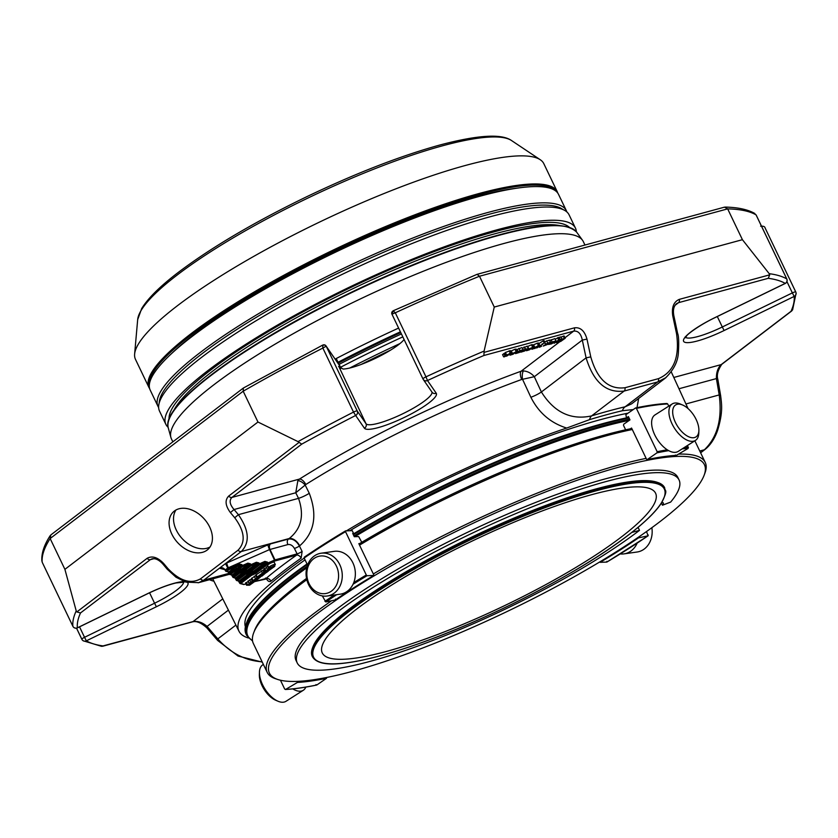 <?xml version="1.0" encoding="UTF-8"?>
<svg xmlns="http://www.w3.org/2000/svg" width="838" height="838" viewBox="0 0 838 838"><rect width="100%" height="100%" fill="white"/><g stroke="black" fill="none" stroke-linecap="round" stroke-linejoin="round"><path stroke-width="1.26" d="M591.712 494.661A184.8 36.128 -25.6 0 1 655.588 493.236A184.8 36.128 -25.6 0 1 504.539 605.665A184.8 36.128 -25.6 0 1 322.274 652.938A184.8 36.128 -25.6 0 1 408.452 574.878A184.8 36.128 -25.6 0 1 591.712 494.661M250.426 572.564L253.757 571.097L254.061 572.05L254.71 571.684A0.848 0.608 52.7 0 0 253.757 571.097L265.206 562.361L267.458 562.089L264.892 561.408L265.206 562.361L259.675 564.802L259.371 563.848L258.712 564.215A0.848 0.608 52.7 0 0 259.675 564.802L250.133 572.082A0.848 0.608 -127.3 0 1 249.169 571.495L245.178 573.339L244.445 571.485L243.135 572.228A0.848 0.608 -127.3 0 1 244.099 572.815L248.739 570.605A0.848 0.608 52.7 0 0 247.776 570.018L248.823 572.825L245.482 574.292L245.178 573.339L244.528 573.705A0.848 0.608 52.7 0 0 245.482 574.292L237.364 580.493A0.848 0.608 -127.3 0 1 236.4 579.906L236.243 580.106A0.848 0.807 -74.8 0 0 237.364 580.493L239.092 580.954A0.848 0.807 105.2 0 1 238.505 581.027L239.291 582.242L239.092 580.954L249.106 573.307A0.848 0.608 -127.3 0 1 250.07 573.894L250.73 573.517L250.426 572.564L249.106 573.307M244.445 571.485L247.776 570.018L256.69 563.22L258.942 562.947L256.386 562.267L256.69 563.22L251.159 565.65L250.855 564.697L250.206 565.074A0.848 0.608 52.7 0 0 251.159 565.65L244.151 571.003A0.848 0.608 -127.3 0 1 243.188 570.416L239.207 572.26L238.463 570.406L237.154 571.149A0.848 0.608 -127.3 0 1 238.118 571.736L242.758 569.526A0.848 0.608 52.7 0 0 241.794 568.939L242.842 571.746L239.511 573.213L239.207 572.26L238.547 572.626A0.848 0.608 52.7 0 0 239.511 573.213L233.917 577.476A0.848 0.608 -127.3 0 1 232.964 576.89L232.838 577.12A0.848 0.807 -74.8 0 0 233.917 577.476L235.646 577.937A0.848 0.807 105.2 0 1 235.069 578.01L235.845 579.236L235.646 577.937L243.135 572.228M238.463 570.406L241.794 568.939L248.174 564.079L250.426 563.806L247.87 563.126L248.174 564.079L242.653 566.509L242.35 565.556L241.69 565.922A0.848 0.608 52.7 0 0 242.653 566.509L238.17 569.924A0.848 0.608 -127.3 0 1 237.217 569.337L233.226 571.181L232.493 569.327L231.173 570.07A0.848 0.608 -127.3 0 1 232.136 570.657L236.787 568.447A0.848 0.608 52.7 0 0 235.824 567.86L236.861 570.668L233.53 572.134L233.226 571.181L232.566 571.547A0.848 0.608 52.7 0 0 233.53 572.134L230.481 574.459A0.848 0.608 -127.3 0 1 229.518 573.873L229.392 574.103A0.848 0.807 -74.8 0 0 230.481 574.459L232.199 574.931A0.848 0.807 105.2 0 1 231.623 574.994L229.905 574.533A0.848 0.848 0 0 1 229.361 574.082L228.764 571.914A0.848 0.807 105.2 0 1 228.177 571.977L228.963 573.202L228.072 571.935M231.634 575.004L232.964 576.89L238.547 572.626L238.118 571.736L232.535 575.999L232.199 574.931L237.154 571.149M241.92 564.655L239.354 563.974L239.668 564.927L241.26 565.032L241.69 565.922L237.217 569.337L236.787 568.447L241.26 565.032L241.92 564.655L242.35 565.556L247.87 563.126M239.72 583.143A0.848 0.807 -74.8 0 0 240.81 583.499A0.848 0.608 -127.3 0 1 239.846 582.923L239.72 583.143M231.173 570.07L228.764 571.914L226.763 571.369A0.848 0.807 105.2 0 1 225.673 571.013A3.383 0.66 -25.6 0 1 225.537 570.919L224.856 569.578A4.221 4.138 -33 0 1 225.097 570.008L227.758 568.017A3.383 0.66 -25.6 0 1 228.355 567.735L269.564 549.581L274.885 560.989L268.191 563.943L266.798 562.466L254.71 571.684L255.14 572.584L251.159 574.418L250.73 573.517L254.061 572.05L254.794 573.904L251.463 575.371L251.159 574.418L250.499 574.784L239.846 582.923L239.417 582.022L250.07 573.894L250.499 574.784A0.848 0.608 52.7 0 0 251.463 575.371L240.81 583.499L244.183 584.421A0.848 0.807 105.2 0 1 243.607 584.484A0.848 0.848 0 0 0 244.047 584.484A0.848 0.566 -105.2 0 0 244.183 584.421L245.932 583.939M256.564 578.524L260.492 577.005L257.601 579.435L256.03 580.043L258.963 577.675L252.406 580.902L256.449 578.272M260.901 575.214L264.829 573.695L261.906 576.156L260.513 576.534L263.3 574.365L260.67 576.083L257.203 577.015L262.388 573.066L266.034 571.893L264.965 572.846L268.118 571.327L265.133 573.349L261.666 574.292L259.152 576.544L260.786 574.962M274.047 564.519A3.645 0.712 -25.6 0 1 275.304 564.487A3.645 0.712 -25.6 0 1 272.319 566.708A3.645 0.712 -25.6 0 1 268.726 567.64A3.645 0.712 -25.6 0 1 270.423 566.1A3.645 0.712 -25.6 0 1 274.047 564.519M271.355 568.782L267.898 571.202L264.881 571.244L270.622 568.604L267.332 569.379L268.747 568.552L273.272 566.802L274.623 566.457L271.355 568.782M252.919 582.808L249.567 585.196L246.55 585.228L252.573 582.599L249.001 583.363L252.311 581.331L251.243 582.295L256.48 580.21L252.919 582.808M224.94 569.714L219.818 568.321A4.221 4.043 105.2 0 1 222.709 567.986L224.856 569.578A4.221 4.138 -33 0 0 219.525 568.143L225.474 563.607A7.605 1.487 -25.6 0 1 226.826 562.968L268.034 544.815A5.07 0.995 -25.6 0 1 270.538 543.893L288.44 539.044C292.766 538.509 296.432 540.835 299.428 545.999L302.12 551.446L301.135 558.139A4.221 2.692 54.9 0 0 296.631 555.091L297.113 553.887A4.221 0.775 153.7 0 0 302.12 551.446M227.758 568.017L225.474 563.607L241.292 551.53C250.091 542.458 249.127 530.171 238.39 514.679L234.053 509.525L230.398 512.594C225.317 505.67 224.741 500.16 228.69 496.075A3.383 2.42 52.7 0 0 231.906 497.426C229.004 500.464 229.727 504.497 234.053 509.525L295.762 492.775L305.189 485.055L309.274 493.299C317.644 515.349 314.439 532.853 299.669 545.831A9.972 6.191 55.3 0 0 289.173 538.53C301.345 528.768 304.456 515.38 298.527 498.359L295.762 492.775L297.857 480.677A6.756 2.912 -139.2 0 1 305.189 485.055L305.807 484.521A251.62 49.191 -25.6 0 1 521.707 379.467A6.756 2.985 -110 0 1 521.131 371.213L523.446 370.92C527.72 371.297 531.344 373.224 534.309 376.702L582.305 340.081C580.954 333.597 578.073 330.622 573.663 331.136A3.383 2.273 -105.2 0 0 574.48 327.826C580.441 327.092 584.61 330.853 586.977 339.097L582.305 340.081L586.097 357.857C593.587 382.212 606.272 393.273 624.142 391.053L657.673 381.95L665.959 377.613M255.779 575.57L251.337 578.66L252.406 580.902M264.19 569.809L263.038 570.531M262.703 570.448L256.124 574.774L255.674 575.36L256.742 577.602M275.304 564.487L274.225 562.246A3.645 0.712 154.4 0 0 272.968 562.277A3.645 0.712 154.4 0 0 268.328 564.529A3.645 0.712 154.4 0 0 267.647 565.399L268.726 567.64M268.034 566.205L266.254 567.137L267.332 569.379M266.515 567.682L263.802 569.002L264.892 571.17M251.065 579.32L248.226 581.132M248.195 581.666L245.471 582.986L246.571 585.144M268.034 544.815A4.221 0.66 66.2 0 0 269.564 549.581L287.884 544.564A4.221 2.839 74.8 0 1 288.44 539.044A260.723 50.971 -25.6 0 1 289.173 538.53L241.292 551.53A3.383 2.42 52.7 0 1 238.076 550.178C245.827 542.155 244.706 531.344 234.734 517.758L238.39 514.679L298.527 498.359A9.972 1.823 -26.4 0 0 309.274 493.299M238.076 550.178L200.492 578.859C190.582 584.316 179.751 580.912 168.019 568.667L167.212 569.201L176.011 577.235L185.91 582.127L198.679 582.661L203.707 580.21L219.525 568.143A7.605 1.487 -25.6 0 0 219.818 568.321M198.135 582.798L229.507 574.292M167.212 569.201L162.876 564.047L163.682 563.513L168.019 568.667M152.076 558.82L150.337 559.658A3.383 2.42 -127.3 0 1 147.132 558.307C152.181 555.531 157.701 557.27 163.682 563.513M673.794 315.434L672.746 315.821L676.528 333.597L677.575 333.22L673.794 315.434C672.851 309.934 673.804 305.996 676.643 303.607L676.58 303.649M590.769 356.873L586.097 357.857L541.39 391.975C554.232 412.432 570.971 420.404 591.607 415.889L624.142 391.053A3.383 2.273 74.8 0 0 624.97 387.743C608.65 389.743 597.243 379.457 590.769 356.873L586.977 339.097M544.197 343.088L536.749 347.99L544.197 343.088L543.129 340.846L538.918 343.611M548.932 342.847L544.333 345.57L548.282 344.135L543.244 346.063L547.717 343.056L550.587 342.292L550.074 342.931L548.869 342.857M544.658 341.831L549.508 340.05L550.587 342.292L550.074 342.931M545.632 344.135L545.035 342.899L545.622 344.135M541.526 346.293L539.431 347.267L541.526 346.293L541.128 345.466M522.483 350.389L520.157 350.724L519.392 351.29L520.66 351.394L519.413 352.421L515.527 353.626L518.502 352.63L519.434 351.97L518.188 351.751L519.906 350.609L522.902 349.792L522.483 350.389M515.527 353.626L516.082 352.892M520.157 350.724L519.371 351.237M527.06 348.87L524.672 349.855L525.939 349.97L524.693 350.986L520.807 352.19L524.714 350.546L523.467 350.315L525.175 349.174L527.06 348.87M520.807 352.19L521.362 351.457L520.869 350.441M525.426 349.289L524.651 349.802M565.221 338.248L564.142 336.007L563.346 336.101L564.414 338.343L565.221 338.248L560.601 341.516L563.984 338.814L557.375 342.396L560.591 339.903L559.428 340.092A2.797 0.545 154.4 0 0 558.171 340.699L554.169 343.266L558.632 339.966L565.231 338.269L564.142 336.007L560.716 337.211M504.528 356.789L503.638 356.862L505.89 355.281A3.394 0.66 -25.6 0 1 506.98 354.872L511.568 352.913L506.613 356.181A4.682 0.911 -25.6 0 1 507.032 355.804L503.638 356.862L502.549 354.6L503.628 356.841M509.431 353.573L510.415 353.395M549.152 343.831L552.158 342.009L555.982 340.867L555.29 341.695L551.498 343.873L548.534 344.449A3.31 0.649 -25.6 0 1 549.152 343.831L548.712 342.91M529.501 349.781L526.463 350.734L526.997 349.802L533.649 346.932L532.224 348.262L528.202 349.362L527.395 350.148L529.134 349.697A2.849 0.555 154.4 0 0 530.559 348.964L529.501 349.781M513.076 354.233L510.049 355.186L510.583 354.264L517.235 351.384L515.81 352.725L511.788 353.814L510.981 354.6L512.72 354.16A2.849 0.555 154.4 0 0 514.144 353.416L513.076 354.233M534.654 347.068L533.576 344.827L537.336 343.161L538.604 343.004L539.682 345.246L534.759 348.535A4.682 0.911 -25.6 0 1 535.178 348.158L531.784 349.216L534.047 347.644A3.394 0.66 -25.6 0 1 535.126 347.236L539.724 345.277L538.656 343.098M537.577 345.926L538.583 345.769M532.675 349.153L531.428 348.482L531.774 349.205M228.407 610.137L207.08 626.405A3.383 1.446 139.4 0 0 206.934 627.955C201.298 622.812 196.49 620.78 192.478 621.859A3.383 2.273 -105.2 0 0 193.033 621.587C197.768 620.822 202.45 622.435 207.08 626.405L217.796 638.902A3.383 1.446 139.4 0 0 217.65 640.442L206.934 627.955M685.934 403.958L719.203 394.928A3.383 1.393 -9.7 0 1 720.659 395.798L717.852 379.457A3.383 1.393 170.3 0 0 716.406 378.587C716.281 372.418 717.883 367.756 721.193 364.603A3.383 2.42 -127.3 0 0 721.811 364.3C717.841 370.176 716.521 375.225 717.852 379.457M672.746 315.821C671.531 307.253 673.721 301.764 679.335 299.355A3.383 2.273 74.8 0 1 678.508 302.675L676.643 303.597M262.116 661.8C245.188 660.658 230.419 653.022 217.796 638.902L235.907 625.085M265.478 578.021L265.939 578.513A4.221 3.31 49.9 0 1 270.946 581.174C269.375 582.127 267.856 581.3 266.39 578.712A4.221 0.775 153.7 0 0 266.641 578.471M523.446 370.92A6.756 2.566 -93.3 0 0 522.535 379.3L534.309 376.702L541.39 391.975A9.972 1.823 155.1 0 1 530.873 397.264L522.535 379.3L521.707 379.467M678.979 388.748L716.406 378.587L719.203 394.928C722.346 418.916 717.422 437.195 704.412 449.755A3.383 2.42 52.7 0 0 705.03 449.451C710.435 445.135 714.625 438.798 717.6 430.407C723.142 411.992 721.686 404.586 720.659 395.798M77.4 627.809L77.368 627.83A3.383 3.31 174.2 0 1 72.875 626.248A3.383 0.66 154.4 0 0 72.885 626.3L42.193 562.214A399.171 78.028 -25.6 0 1 50.144 538.53L64.903 569.348L76.216 610.881L76.834 611.95L80.521 612.945L150.337 559.658L153.899 558.695M101.576 646.318L193.033 621.587L222.772 598.887M81.925 639.384A3.383 3.289 -59.8 0 0 86.345 640.84L84.533 637.299A3.383 0.66 154.4 0 0 82.491 638.514A3.383 0.66 154.4 0 0 81.862 639.31A3.383 0.66 154.4 0 0 81.925 639.384M64.903 569.348L257.957 422.027L243.188 391.21L243.366 388.036L50.814 534.948L50.144 538.53L243.188 391.21A399.171 78.028 -25.6 0 1 322.85 348.063L322.724 345.078L243.366 388.036M207.143 550.074A25.517 17.808 47.4 0 1 177.09 542.008A25.517 17.808 47.4 0 1 173.466 511.788A25.517 17.808 47.4 0 1 203.844 518.502A25.517 17.808 47.4 0 1 208.023 549.34A25.517 17.808 47.4 0 1 207.143 550.074M322.84 345.088A2.535 2.462 120.4 0 1 326.16 346.188A3.383 0.66 -25.6 0 1 326.212 346.23L357.25 411.008L365.997 423.703A3.383 3.31 145.4 0 1 364.394 428.176L355.637 415.48A3.383 3.31 -34.6 0 0 357.25 411.008A3.383 0.66 154.4 0 0 353.521 412.087L355.637 415.48A395.787 77.368 154.4 0 0 301.722 444.14L298.024 441.626L257.957 422.027M364.394 428.176A39.962 7.814 154.4 0 0 404.796 417.198A39.962 7.814 154.4 0 0 436.231 393.221L427.485 380.525L425.976 376.838A3.383 0.66 154.4 0 0 423.63 378.189A3.383 0.66 154.4 0 0 423.001 378.996A3.383 0.66 154.4 0 0 423.012 379.017A3.383 3.31 -34.6 0 0 427.485 380.525A395.787 77.368 154.4 0 1 483.903 355.501L484.092 351.091L494.263 307.054L479.493 276.236L477.042 274.34L724.482 207.154L727.656 208.872A399.171 78.028 -25.6 0 1 756.065 214.874L786.746 278.907A3.383 3.289 120.2 0 1 785.196 283.422L785.227 283.401A395.787 77.368 154.4 0 0 768.268 278.31L678.508 302.675L675.166 305.221M725.153 207.08C737.922 207.342 747.831 209.5 754.891 213.543L754.912 213.554M768.268 278.31L769.703 274.833L769.211 273.691L742.416 239.689L727.656 208.872L479.493 276.236A399.171 78.028 -25.6 0 0 395.295 312.804L393.2 310.783L477.042 274.33M494.263 307.054L742.416 239.689M297.857 480.677L299.428 479.095A6.756 3.342 -122.1 0 1 305.807 484.521M545.716 344.083L544.061 340.595L543.129 340.846M547.424 344.334L547.078 343.611M549.508 340.05L549.005 340.689L549.508 340.05L550.597 342.313M518.188 351.751L517.109 349.509L521.865 347.623M515.674 350.881L517.486 350.357M517.067 352.599L516.47 351.373M527.144 346.199L522.451 348.21M523.467 350.315L522.388 348.074M522.336 351.174L522.032 350.525M559.669 341.768L559.344 341.097M560.894 336.96L561.931 339.128M558.548 337.588L560.863 336.886M559.564 339.704L558.496 337.473L555.217 339.264M558.632 339.966L557.563 337.724M556.442 342.648L556.118 341.977M505.565 352.746A3.394 0.66 154.4 0 0 504.822 353.039L502.57 354.621M505.89 355.281L504.822 353.039M510.499 350.682L511.568 352.924L510.51 350.734M506.508 354.704L505.429 352.463L510.457 350.64M549.728 340.5L554.913 338.625L555.992 340.877M548.534 344.449L547.937 343.192M527.353 346.618L531.47 344.753L532.57 344.69L531.921 345.476M529.134 349.697L528.883 349.174M510.74 351.185L515.066 349.205L516.156 349.142L515.506 349.928M512.72 354.16L512.468 353.626M533.712 345.109A3.394 0.66 154.4 0 0 532.968 345.403L532.036 345.853M534.047 347.644L532.968 345.403M346.429 530.863A250.531 48.971 -25.6 0 1 566.677 428.05L589.606 419.629A254.804 49.809 154.4 0 1 622.414 410.725A9.972 7.312 76.8 0 1 625.127 406.786L631.538 403.895L665.267 378.158C673.438 370.291 677.795 361.932 678.351 353.07C679 342.574 678.738 335.954 677.575 333.22M307.274 564.498A245.419 47.976 154.4 0 0 291.928 575.737A245.419 47.976 154.4 0 0 246.362 623.399A245.419 47.976 154.4 0 0 246.058 634.146L246.665 635.414A245.419 47.976 -25.6 0 1 307.137 566.299M629.034 417.911A245.419 47.976 154.4 0 0 353.332 534.738M307.012 563.953A244.57 47.808 154.4 0 0 292.169 574.826A244.57 47.808 154.4 0 0 246.77 622.32L246.362 623.399M628.793 417.397A244.57 47.808 154.4 0 0 353.049 534.162M248.415 637.99A250.531 48.971 -25.6 0 1 239.008 631.276A250.531 48.971 -25.6 0 1 304.204 558.087M566.677 428.05C550.639 423.022 538.698 412.767 530.873 397.264M589.606 419.629A9.972 6.023 73.1 0 1 591.607 415.889A260.356 50.898 -25.6 0 1 625.127 406.786L657.673 381.95A3.383 2.273 74.8 0 0 658.5 378.64L624.97 387.743M638.661 398.459L637.006 407.645M622.414 410.725L632.606 409.635M245.398 626.73A242.884 47.473 -25.6 0 1 305.053 559.857M349.855 530.737A242.884 47.473 -25.6 0 1 628.008 413.186M625.64 429.81L623.503 425.358L623.692 424.238L629.977 419.88L628.406 416.591L627.18 417.439L626.342 417.104L625.86 414.674L635.497 408.001L636.398 408.378L635.497 408.001M352.892 533.816A233.414 45.629 -25.6 0 1 353.563 533.408L352.232 530.643L345.539 530.894L345.518 531.659L345.539 530.894M361.786 542.28L358.654 536.561L354.285 536.729L352.714 533.439L353.563 533.408M785.196 283.422L715.149 317.508A39.962 7.814 154.4 0 0 683.714 341.485A39.962 7.814 154.4 0 0 724.116 330.518L794.173 296.432A3.383 3.31 -5.8 0 0 796.1 293.101L796.1 293.101A3.383 3.31 -5.8 0 0 795.796 292.033A3.383 0.66 154.4 0 0 795.786 291.991A3.383 0.66 154.4 0 0 792.36 292.902L794.173 296.432A395.787 77.368 154.4 0 1 791.02 311.317L721.193 364.603L673.815 377.467M795.754 291.949L765.084 227.905L795.786 291.991A3.383 3.383 0 0 1 796.1 293.101L792.591 309.892L791.02 311.317M42.183 562.214L72.875 626.248A399.171 78.028 154.4 0 1 76.216 610.881M326.16 346.188L322.85 348.063L353.521 412.087A399.171 78.028 154.4 0 0 298.024 441.626M391.87 313.978A2.535 2.483 -34.6 0 0 391.954 314.198A3.383 0.66 -25.6 0 1 391.954 314.166L395.295 312.804L425.976 376.838A399.171 78.028 154.4 0 1 484.092 351.091M423.001 378.996L391.964 314.219A3.383 0.66 -25.6 0 0 391.975 314.229L422.991 378.975A3.383 3.383 0 0 0 423.263 379.457L432.02 392.142A3.383 3.31 -34.6 0 0 436.231 393.221M404.084 339.516A36.589 7.154 -25.6 0 1 375.906 358.109A36.589 7.154 -25.6 0 1 343.067 369.034L338.573 366.3M322.724 345.078L325.196 345.141L326.013 345.905L338.803 364.446A2.535 2.483 145.4 0 1 338.992 364.781L326.212 346.23A2.535 2.483 145.4 0 0 325.615 345.445M340.521 367.285L336.583 359.261L335.221 359.251M402.816 336.876A277.514 54.25 154.4 0 0 340.396 367.348L340.919 368.458M664.639 487.8A195.317 38.181 154.4 0 0 664.576 487.643A195.317 38.181 154.4 0 0 657.746 482.479A195.317 38.181 154.4 0 0 520.712 515.841A195.317 38.181 154.4 0 0 348.786 609.949A195.317 38.181 154.4 0 0 312.532 647.879A195.317 38.181 154.4 0 0 312.281 656.437A195.317 38.181 154.4 0 0 312.354 656.583M657.746 482.479L656.877 482.185A194.646 38.045 154.4 0 0 471.7 537.127A194.646 38.045 154.4 0 0 312.857 647.02L312.532 647.879M697.918 434.733A18.96 9.794 -122.5 0 1 675.857 423.305A18.96 9.794 -122.5 0 1 682.624 405.016A18.96 9.794 -122.5 0 1 698.882 430.533A18.96 9.794 -122.5 0 1 697.918 434.733M336.52 584.976A18.96 15.807 81.9 0 1 309.023 583.541A18.96 15.807 81.9 0 1 322.599 555.94A18.96 15.807 81.9 0 1 336.52 584.976M263.383 664.44L262.765 664.827A21.62 11.166 57.5 0 0 259.445 672.128L259.361 674.695A18.96 9.794 57.5 0 0 274.246 699.531A18.96 9.794 57.5 0 0 275.618 700.201L277.975 701.217A21.62 11.166 57.5 0 0 285.999 701.291L303.304 690.271A21.62 11.166 57.5 0 0 305.828 687.097M661.894 502.308A21.118 4.127 -25.6 0 1 663.287 503.01A21.118 4.127 -25.6 0 1 662.449 505.22L670.641 502.098A211.71 41.387 154.4 0 0 679.063 479.965A211.71 41.387 154.4 0 0 470.265 534.12A211.71 41.387 154.4 0 0 297.218 662.921A211.71 41.387 154.4 0 0 434.44 639.834A211.71 41.387 154.4 0 0 639.499 530.36L631.747 532.455M698.882 430.533L698.798 433.099A21.62 11.166 -122.5 0 1 697.698 437.886A21.62 11.166 -122.5 0 1 695.467 440.4A21.62 11.166 -122.5 0 1 674.443 428.166A21.62 11.166 -122.5 0 1 672.233 403.937A21.62 11.166 -122.5 0 1 680.267 404.01L682.624 405.016M695.467 440.4L678.172 451.42A21.62 11.166 -122.5 0 1 658.94 441.783A21.62 11.166 -122.5 0 1 652.718 417.471A21.62 11.166 -122.5 0 1 654.939 414.957L672.233 403.937M339.914 586.202A21.62 18.027 81.9 0 1 327.208 596.017A21.62 18.027 81.9 0 1 306.32 577.152A21.62 18.027 81.9 0 1 321.132 553.216A21.62 18.027 81.9 0 1 338.992 563.157A21.62 18.027 81.9 0 1 339.914 586.202M321.132 553.216L334.215 551.352A21.62 18.027 81.9 0 1 352.086 561.292A21.62 18.027 81.9 0 1 352.997 584.337A21.62 18.027 81.9 0 1 340.301 594.163L327.208 596.017M259.445 672.128A21.62 11.166 57.5 0 0 276.414 700.453A21.62 11.166 57.5 0 0 277.975 701.217M292.787 688.899A21.62 11.166 57.5 0 0 293.709 689.433A21.62 11.166 57.5 0 0 303.304 690.271M662.449 505.22L661.423 503.072M679.063 479.965L677.848 477.43A211.71 41.387 154.4 0 0 469.039 531.575A211.71 41.387 154.4 0 0 296.003 660.375L297.218 662.921M637.131 528.129L638.284 527.814L639.499 530.36M620.246 553.928A21.62 18.027 -98.1 0 0 621.105 554.002A21.62 18.027 -98.1 0 0 624.027 553.876L637.11 552.012A21.62 18.027 -98.1 0 0 651.859 527.689M624.027 553.876A21.62 18.027 -98.1 0 0 637.142 543.15M659.359 522.095A241.187 47.148 154.4 0 0 704.13 475.251A241.187 47.148 154.4 0 0 584.013 477.922A241.187 47.148 154.4 0 0 336.886 599.599A241.187 47.148 154.4 0 0 277.839 679.503A241.187 47.148 154.4 0 0 447.052 638.294A241.187 47.148 154.4 0 0 659.359 522.095M704.13 475.251L704.936 473.103A242.884 47.473 154.4 0 0 705.25 462.461A242.884 47.473 154.4 0 0 678.55 454.102M668.766 406.147L667.697 403.937L666.681 403.581M682.205 448.854A248.373 48.552 -25.6 0 1 688.155 448.414L676.381 455.38A233.414 45.629 -25.6 0 0 647.334 459.507L646.433 459.14L647.334 459.507L656.982 452.834L657.16 451.713L636.398 408.378A249.211 48.719 154.4 0 1 667.697 403.937M688.155 448.414L687.579 445.428M675.355 455.034L676.381 455.38M646.433 459.14L646.119 458.365A242.884 47.473 154.4 0 0 373.35 573.967L359.533 545.129A242.884 47.473 -25.6 0 1 632.292 429.517L631.538 428.05L630.49 428.784A241.187 47.148 -25.6 0 1 631.768 428.522M646.119 458.365L632.292 429.517M304.341 557.144L304.163 558.003L304.341 557.144A248.373 48.552 154.4 0 1 345.424 530.967M335.514 599.065L335.336 599.924L325.825 601.977L322.326 595.923M307.546 565.074L304.163 558.003A249.211 48.719 154.4 0 1 345.518 531.659L366.29 574.994L367.023 575.727L373.717 575.476L373.738 574.711L373.717 575.476A233.414 45.629 -25.6 0 0 335.336 599.924M373.738 574.711L373.35 573.967M359.533 545.129L358.842 543.632L359.575 543.6A241.187 47.148 -25.6 0 1 630.49 428.784M358.999 543.946A241.187 47.148 -25.6 0 1 359.575 543.6M331.628 600.731A242.884 47.473 154.4 0 0 267.175 672.348L253.359 643.511A242.884 47.473 -25.6 0 1 253.663 632.868A242.884 47.473 -25.6 0 1 306.813 579.687M267.175 672.348A242.884 47.473 154.4 0 0 275.66 678.78L277.839 679.503M315.968 684.594L316.869 684.96A248.373 48.552 -25.6 0 1 285.695 689.391L284.669 689.035L280.447 680.226M316.869 684.96L326.516 678.298A233.414 45.629 -25.6 0 1 297.469 682.415L285.695 689.391L284.669 689.035M253.663 632.868L254.469 630.721A241.187 47.148 -25.6 0 1 306.54 578.43M638.514 537.87L648.025 535.828A248.373 48.552 -25.6 0 1 606.827 562.078L600.134 562.329A233.414 45.629 -25.6 0 0 638.514 537.87M648.203 534.958L648.025 535.828L646.559 531.522M606.827 562.078L606.848 561.313M627.18 417.439A233.414 45.629 -25.6 0 1 628.668 417.135M135.473 359.345A226.407 44.257 -25.6 0 1 134.625 354.097A226.407 44.257 -25.6 0 1 320.525 221.599A226.407 44.257 -25.6 0 1 540.269 159.744A226.407 44.257 -25.6 0 1 543.831 163.693L557.291 191.787A226.407 44.257 -25.6 0 0 333.985 249.693A226.407 44.257 -25.6 0 0 148.934 387.439L135.473 359.345M171.675 353.479A220.918 43.188 -25.6 0 1 476.33 196.605A220.918 43.188 -25.6 0 1 516.585 188.225M566.823 211.909A226.407 44.257 154.4 0 0 566.352 210.684L558.548 194.395A226.407 44.257 154.4 0 0 335.242 252.311A226.407 44.257 154.4 0 0 150.18 390.047L157.984 406.336A226.407 44.257 154.4 0 0 158.644 407.478M566.352 210.684A226.407 44.257 154.4 0 0 343.046 268.6A226.407 44.257 154.4 0 0 157.984 406.336M168.113 427.286A227.077 44.393 -25.6 0 1 165.861 424.342L159.524 411.112A227.077 44.393 -25.6 0 1 201.968 357.061A227.077 44.393 -25.6 0 1 421.923 239.637A227.077 44.393 -25.6 0 1 569.107 214.874L575.444 228.104A227.077 44.393 -25.6 0 1 576.324 231.697M165.861 424.342A227.077 44.393 -25.6 0 1 208.306 370.291A227.077 44.393 -25.6 0 1 428.26 252.856A227.077 44.393 -25.6 0 1 575.444 228.104M172.838 441.836L171.444 438.934A228.345 44.634 -25.6 0 1 170.9 437.457A228.345 44.634 -25.6 0 1 281.149 340.605A228.345 44.634 -25.6 0 1 504.382 243.355A228.345 44.634 -25.6 0 1 582.504 240.244A228.345 44.634 -25.6 0 1 583.311 241.595L584.955 245.031M398.605 328.077A271.9 53.15 154.4 0 0 335.127 359.114M400.396 331.817A271.9 53.15 154.4 0 0 338.06 362.257M338.206 362.55L400.543 332.11A270.171 52.815 154.4 0 0 338.217 362.561M339.107 364.373A270.842 52.941 -25.6 0 1 401.412 333.943M399.946 343.58A277.514 54.25 154.4 0 0 349.771 368.018M361.178 364.436A267.542 52.302 -25.6 0 1 390.613 350.106M175.949 510.017A25.517 17.808 -132.6 0 0 182.087 538.53A25.517 17.808 -132.6 0 0 209.992 547.015M232.136 570.657L232.566 571.547L229.518 573.873L229.088 572.983L232.136 570.657M244.099 572.815L244.528 573.705L236.4 579.906L235.97 579.006L244.099 572.815M250.133 572.082L248.823 572.825M258.712 564.215L249.169 571.495L248.739 570.605L258.282 563.314L258.712 564.215M244.151 571.003L242.842 571.746M250.206 565.074L243.188 570.416L242.758 569.526L249.776 564.173L250.206 565.074M238.17 569.924L236.861 570.668M226.763 571.369L229.099 569.589L239.668 564.927L232.493 569.327M234.954 577.969L236.274 580.126A0.848 0.848 0 0 0 236.787 580.556L238.505 581.027M228.963 573.202L229.361 574.04M232.409 576.219L232.807 577.047A0.848 0.848 0 0 0 233.341 577.539L235.069 578.01M235.845 579.236L236.243 580.064M239.291 582.242L239.689 583.08M267.458 562.089L267.888 562.989L274.99 559.889L297.113 553.887L294.41 548.44C292.671 545.465 290.493 544.176 287.884 544.564M258.942 562.947L259.371 563.848L264.892 561.408M250.426 563.806L250.855 564.697L256.386 562.267M228.177 571.977L225.537 570.919A3.383 0.66 -25.6 0 1 228.784 568.635L229.099 569.589M226.826 562.968A4.221 0.66 66.2 0 0 228.355 567.735L228.784 568.635L239.354 563.974M256.103 573.161L268.191 563.943A0.848 0.608 -127.3 0 1 267.228 563.356L255.14 572.584A0.848 0.608 -127.3 0 0 256.103 573.161L254.794 573.904M222.709 567.986A4.221 4.043 105.2 0 1 223.662 568.384M243.952 584.505A0.848 0.566 -105.2 0 0 244.047 584.484L245.943 583.971M255.328 578.45L254.26 576.209M252.867 580.325L251.788 578.084M266.547 571.935L266.212 571.244M264.462 572.501L263.394 570.259M262.388 573.066L261.309 570.825M257.203 577.015L256.124 574.774M272.821 567.148L272.56 566.593M271.428 567.818L271.145 567.221M268.747 568.552L267.668 566.31M265.803 570.626L264.735 568.384M250.751 581.939L249.672 579.697M249.19 583.133L248.111 580.891M247.472 584.61L246.403 582.368M254.888 581.509L265.939 578.513A254.783 49.809 154.4 0 1 296.631 555.091L274.885 560.989A0.848 0.566 -105.2 0 0 274.99 559.889L269.983 549.424A4.221 2.839 74.8 0 1 270.538 543.893M234.734 517.758L230.398 512.594M200.492 578.859A3.383 2.42 52.7 0 0 203.707 580.21L229.004 573.349M294.41 548.44A4.221 0.775 153.7 0 0 299.428 545.999A250.761 49.023 154.4 0 1 299.669 545.831M676.528 333.597C679.848 357.03 673.846 372.041 658.5 378.64M699.761 451.012L704.412 449.755L700.568 452.688M76.834 611.95L147.132 558.307M187.702 582.62A39.962 7.814 154.4 0 1 156.392 606.754L86.345 640.84A395.787 77.368 154.4 0 0 103.273 645.951M80.521 612.945A395.787 77.368 154.4 0 0 77.368 627.83L147.457 593.723A39.962 7.814 154.4 0 1 184.35 581.603M298.988 442.433L228.69 496.075M769.703 274.833L679.335 299.355M484.113 352.348L574.48 327.826M559.742 341.757L521.131 371.213A258.376 50.51 154.4 0 0 299.428 479.095L231.906 497.426L301.722 444.14M483.903 355.501L573.663 331.136L564.98 337.756M547.717 343.056L546.638 340.815M542.176 343.81L542.521 344.554M545.957 345.13L545.643 344.47M519.906 350.609L518.827 348.367M518.502 352.63L517.423 350.389M528.181 348.367L527.102 346.125M525.175 349.174L524.106 346.932M523.771 351.195L522.703 348.954M560.224 339.568L559.155 337.326M504.905 355.773L503.827 353.531M552.158 342.009L551.079 339.767M555.982 340.867L554.913 338.625M528.757 348.66L527.689 346.419M512.343 353.112L511.274 350.871M209.49 579.728A258.376 50.51 154.4 0 0 213.92 581.226M270.946 581.174A250.562 48.981 -25.6 0 1 301.135 558.139M353.94 536.006A245.419 47.976 -25.6 0 1 629.642 419.178M252.5 640.599A244.57 47.808 -25.6 0 1 306.708 567.86M354.725 536.708A244.57 47.808 -25.6 0 1 629.338 420.32M786.819 279.064A3.383 0.66 154.4 0 0 786.809 278.97A3.383 0.66 154.4 0 0 786.746 278.907A399.171 78.028 154.4 0 0 769.211 273.691M81.852 639.226L76.551 628.154M183.47 581.457L184.098 582.159L175.928 582.965C167.904 584.914 158.413 588.527 147.467 593.786L77.41 627.872A3.383 3.383 0 0 1 72.885 626.3A3.383 0.66 154.4 0 0 72.916 626.332M156.392 606.754L154.58 603.224A36.589 7.154 154.4 0 0 183.606 582.054M393.169 310.867A2.535 2.483 -6.1 0 0 391.723 313.381L391.723 313.381A2.535 2.483 -6.1 0 0 391.954 314.166M338.981 366.835L365.997 423.703A36.589 7.154 154.4 0 0 402.209 414.035A36.589 7.154 154.4 0 0 431.916 392.006M685.578 337.316A36.589 7.154 154.4 0 0 722.314 326.977L724.116 330.518M79.526 626.845L84.533 637.299L154.58 603.224L149.573 592.78M786.934 281.589L792.36 292.902L722.314 326.977L717.297 316.523M336.143 360.591L337.159 360.518L338.992 364.781M337.159 360.518L336.478 359.104M627.966 535.346A194.468 38.014 -25.6 0 1 325.741 663.434A194.468 38.014 -25.6 0 1 513.076 520.482A194.468 38.014 -25.6 0 1 627.966 535.346M664.712 487.946C664.639 491.707 668.902 488.627 661.077 503.596C655.148 512.447 644.16 523.006 628.123 535.273C580.21 572.364 486.972 620.361 415.135 644.925C387.428 654.509 364.499 660.512 346.335 662.921C333.074 664.681 317.445 665.204 312.427 656.73A195.317 38.181 -25.6 0 1 472.077 537.902A195.317 38.181 -25.6 0 1 664.712 487.946L664.576 487.643M657.16 451.713A249.211 48.719 -25.6 0 1 667.247 449.797M684.237 447.555A249.211 48.719 -25.6 0 1 688.459 447.272M656.982 452.834A248.373 48.552 -25.6 0 1 668.693 450.645M324.924 601.349A249.211 48.719 -25.6 0 1 334.362 595.001M353.762 582.609A249.211 48.719 -25.6 0 1 366.29 574.994M325.825 601.977A248.373 48.552 -25.6 0 1 336.729 594.666M353.049 584.243A248.373 48.552 -25.6 0 1 367.023 575.727M137.673 319.645A208.652 40.79 -25.6 0 1 177.447 274.812A208.652 40.79 -25.6 0 1 369.003 171.078A208.652 40.79 -25.6 0 1 511.515 140.533C501.48 133.452 477.325 135.023 439.039 145.236C399.632 156.224 355.532 173.382 306.739 196.71C254.469 222.049 211.742 247.2 178.588 272.172C160.278 286.093 147.97 298.244 141.664 308.604L137.673 319.645L134.625 354.097M149.3 385.417A225.558 44.089 -25.6 0 1 334.414 250.593A225.558 44.089 -25.6 0 1 555.489 190.802M188.131 339.547A220.918 43.188 -25.6 0 1 195.704 333.608A220.918 43.188 -25.6 0 1 476.508 196.972A220.918 43.188 -25.6 0 1 495.405 192.331M562.801 209.469A224.804 43.943 154.4 0 0 343.894 270.37A224.804 43.943 154.4 0 0 159.262 402.816M569.4 227.339A222.604 43.513 154.4 0 0 351.855 286.973A222.604 43.513 154.4 0 0 169.056 419.147M559.794 225.6A220.918 43.188 154.4 0 0 352.714 288.764A220.918 43.188 154.4 0 0 173.717 410.568M566.687 226.742A225.925 44.163 154.4 0 0 353.825 291.1A225.925 44.163 154.4 0 0 170.292 416.664M499.165 235.258A226.585 44.288 -25.6 0 1 576.691 232.178C562.246 218.142 520.827 227.182 463.445 245.827C419.922 260.723 374.576 280.164 327.396 304.163C232.168 352.578 160.791 407.153 168.26 427.862A226.585 44.288 -25.6 0 1 277.65 331.754A226.585 44.288 -25.6 0 1 499.165 235.258M400.774 332.602A270.842 52.941 154.4 0 0 338.447 363.043M386.046 352.798A271.858 53.14 154.4 0 0 366.185 362.466M231.518 574.952L232.807 577.089M243.607 584.484L240.223 583.573A0.848 0.848 0 0 1 239.689 583.122L238.401 580.975M266.034 571.893L265.73 571.254M263.96 572.459L262.881 570.217M274.801 566.226L274.455 565.482M264.881 571.244L263.802 569.002M252.311 581.331L251.243 579.089M249.001 583.363L247.933 581.122M246.55 585.228L245.471 582.986M162.876 564.047C159.063 559.868 155.449 558.139 152.013 558.852M217.65 640.442L238.044 656.039L262.273 662.125M254.825 581.562L267.448 578.702L266.913 577.948M705.03 449.451L700.62 452.813M192.478 621.859L102.561 646.276M101.576 646.339L83.213 640.777A3.383 3.383 0 0 1 81.862 639.31L76.52 628.165M41.9 561.209C41.272 553.667 44.037 545.129 50.217 535.597M544.983 342.931L545.58 344.167M518.188 351.834L517.119 349.593M528.202 348.399L527.133 346.157M523.467 350.399L522.388 348.158M564.362 338.353L563.293 336.111L564.383 338.353M563.408 336.09L564.477 338.332M561.963 339.16L560.894 336.918M510.258 353.049L509.179 350.808L510.269 353.049M509.274 350.787L510.342 353.028M509.137 350.818L510.206 353.06M525.384 348.493L526.442 350.734M531.46 344.764L532.539 347.005L531.449 344.764M531.502 344.743L532.57 346.984M509.661 354.401L510.028 355.186M515.045 349.216L516.124 351.457L515.035 349.216M515.087 349.205L516.156 351.447M537.336 343.161L538.415 345.403L537.326 343.161M537.42 343.14L538.499 345.382M537.284 343.182L538.352 345.424M239.008 631.276L212.737 578.849M688.05 408.588L671.259 371.883M246.665 635.414L252.563 641.039M721.811 364.3L791.774 310.908M685.212 336.834L685.358 337.766L686.605 335.975C686.982 334.645 698.683 325.437 715.191 317.55L785.248 283.464A3.383 3.383 0 0 0 786.809 278.97L756.086 214.842M391.964 314.219L393.2 310.783M765.084 227.905C764.864 226.574 763.376 225.998 760.621 226.197M705.25 462.461L694.859 440.788M635.686 407.928C647.69 405.435 658.123 403.958 666.996 403.487M647.145 459.591L676.067 455.484M304.225 557.197L345.466 530.915M335.462 599.872L373.79 575.455M316.691 685.044C304.686 687.537 294.243 689.014 285.381 689.485M648.151 535.775L606.901 562.057M511.515 140.533L540.269 159.744M557.825 193.169L557.291 191.787M148.934 387.439L149.677 388.727M168.26 427.862L170.9 437.457M576.691 232.178L582.504 240.244M386.213 352.704L366.007 362.54"/></g></svg>
